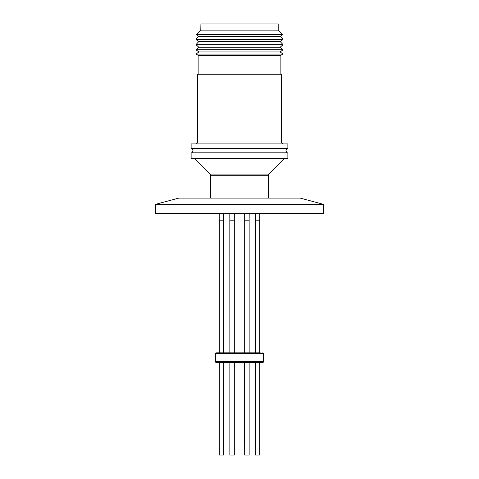 <?xml version="1.0" encoding="UTF-8"?>
<svg xmlns="http://www.w3.org/2000/svg" width="479" height="479" viewBox="0 0 479 479"><rect width="100%" height="100%" fill="white"/><g stroke="black" fill="none" stroke-linecap="round" stroke-linejoin="round"><path stroke-width="0.72" d="M323.283 213.574L155.717 213.574L155.717 204.282L323.283 204.282L323.283 213.574M323.283 204.282L300.171 198.09L178.829 198.09L155.717 204.282M278.197 30.141L278.197 23.95L200.917 23.95L200.803 30.141L278.197 30.141L282.664 34.392L196.336 34.392L200.803 30.141M196.336 34.392L198.599 36.44L280.401 36.44L282.664 34.392M198.599 36.44L195.965 39.362L283.035 39.362L280.401 36.44M195.965 39.362L198.599 41.745L280.401 41.745L283.035 39.362M198.599 41.745L195.965 44.661L283.035 44.661L280.401 41.745M195.965 44.661L198.869 47.283L280.131 47.283L283.035 44.661M198.869 47.283L195.965 49.744L283.035 49.744L280.131 47.283M195.965 49.744L198.869 51.96L280.131 51.96L283.035 49.744M198.869 51.96L195.965 54.091L283.035 54.091L280.131 51.96M195.965 54.091L198.869 55.684L280.131 55.684L283.035 54.091M198.869 55.684L198.869 74.257M280.131 55.684L280.131 74.257M195.576 143.916A1.934 1.934 0 0 0 197.51 141.982L197.51 74.257L281.49 74.257L281.49 141.982A1.934 1.934 0 0 0 283.424 143.916M191.127 143.916L287.873 143.916L287.873 148.556L191.127 148.556L191.127 143.916M191.127 152.813L287.873 152.813L287.873 158.309L191.127 158.309L191.127 152.813M194.151 158.309L209.91 174.075L269.09 174.075L284.849 158.309M209.91 174.075A2.323 2.323 0 0 1 210.592 175.715L210.592 198.09M269.09 174.075A2.323 2.323 0 0 0 268.408 175.715L210.592 175.715M268.408 198.09L268.408 175.715M219.202 213.574L219.28 352.825L216.28 352.825L260.253 352.825M219.28 455.05L219.28 362.501L219.28 455.05L223.609 455.05L223.777 362.501L216.28 362.501L262.72 362.501A0.772 0.772 0 0 0 263.492 361.723L263.492 353.598A0.772 0.772 0 0 0 262.72 352.825M244.422 362.501L244.685 455.05L249.146 455.05L249.146 362.501L244.715 362.501M259.798 213.574L259.72 220.166L255.391 220.166L255.463 213.574L255.391 352.825L249.146 352.825L252.673 352.825M260.199 362.501L254.846 362.501L255.391 362.501L255.391 455.05L259.72 455.05L259.72 362.501L259.72 455.05M259.72 220.166L259.72 352.825L259.72 220.166M223.609 362.501L229.854 362.501L229.854 455.05L234.315 455.05L234.315 362.501L234.938 362.501M234.189 455.05L234.189 362.501L230.549 362.501M224.154 352.825L223.609 352.825L223.537 213.574L223.609 220.166L219.28 220.166L219.28 352.825M234.315 213.574L234.315 352.825L234.662 352.825L233.962 352.825M254.846 352.825L259.72 352.825M244.685 213.574L244.685 352.825L234.662 352.825M232.662 352.825L226.328 352.825L229.854 352.825L229.854 220.166L234.189 220.166L234.189 352.825M218.807 362.501L219.28 362.501M222.28 362.501L223.495 362.501M224.154 362.501L223.777 362.501M216.28 362.501A0.772 0.772 0 0 1 215.508 361.723L215.508 353.598A0.772 0.772 0 0 1 216.28 352.825M228.345 362.501L226.854 362.501M227.824 362.501L226.328 362.501M249.319 362.501L249.02 362.501M244.021 362.501L234.315 362.501M226.854 352.825L223.609 352.825M222.406 352.825L220.436 352.825M262.72 362.501L259.875 362.501M248.894 362.501L250.655 362.501M228.411 362.501L227.034 362.501M255.391 362.501L249.367 362.501M244.841 213.574L244.811 220.166L249.146 220.166L249.146 352.825M197.51 141.982L281.49 141.982M215.508 353.598L263.492 353.598M215.508 361.723L263.492 361.723M287.017 152.813L285.939 150.687L287.017 148.556M229.854 352.825L229.824 213.574M191.983 152.813L193.061 150.687L191.983 148.556M231.567 352.825L229.052 352.825M244.338 362.501L244.811 362.501L244.811 455.05M249.176 213.574L249.146 220.166M234.159 213.574L234.189 220.166M244.811 220.166L244.811 352.825M229.854 362.501L229.854 455.05"/></g></svg>
